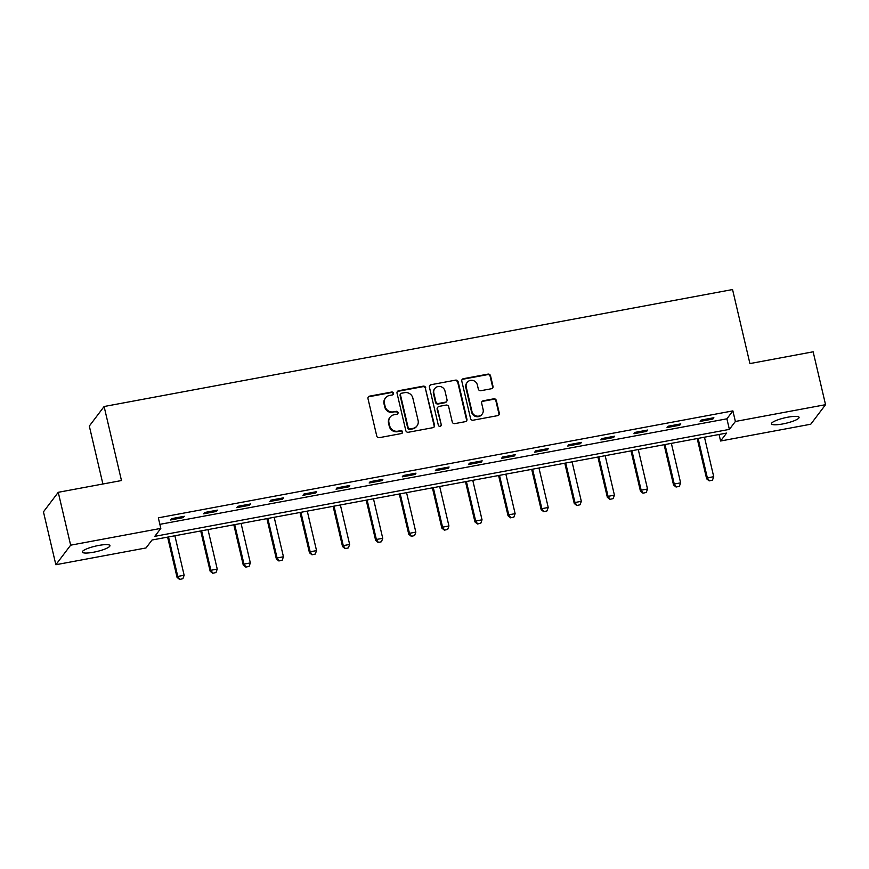 <?xml version="1.0" encoding="UTF-8"?>
<svg xmlns="http://www.w3.org/2000/svg" width="869" height="869" viewBox="0 0 869 869"><rect width="100%" height="100%" fill="white"/><g stroke="black" fill="none" stroke-linecap="round" stroke-linejoin="round"><path stroke-width="1.3" d="M393.505 393.212A1.521 1.456 37.1 0 0 391.702 392.028L369.575 396.145A2.172 2.075 37.1 0 0 367.978 398.61L376.744 435.977A2.172 2.075 37.1 0 0 379.318 437.661L401.445 433.544A1.521 1.456 37.1 0 0 402.553 431.817A1.521 1.456 37.1 0 0 400.761 430.644L397.893 431.176A6.963 6.637 37.1 0 1 389.67 425.767L388.943 422.66A6.963 6.637 37.1 0 1 394.048 414.774L396.916 414.241A1.521 1.456 37.1 0 0 398.035 412.514A1.521 1.456 37.1 0 0 396.231 411.33L393.364 411.863A6.963 6.637 37.1 0 1 385.141 406.464L384.413 403.346A6.963 6.637 37.1 0 1 389.518 395.471L392.386 394.939A1.521 1.456 37.1 0 0 393.505 393.212M393.027 394.645A1.521 1.456 37.1 0 0 391.3 392.56L369.173 396.677A2.172 2.075 37.1 0 0 368.152 397.187M402.086 433.251A1.521 1.456 37.1 0 0 400.359 431.165L397.893 431.176M397.557 413.948A1.521 1.456 37.1 0 0 395.829 411.863L393.364 411.863M782.708 423.953A14.176 2.781 -13.2 0 1 771.466 423.811A14.176 2.781 -13.2 0 1 787.825 417.196A14.176 2.781 -13.2 0 1 799.067 417.337A14.176 2.781 -13.2 0 1 782.708 423.953M93.58 552.217A14.176 2.781 -13.2 0 1 82.327 552.076A14.176 2.781 -13.2 0 1 98.697 545.45A14.176 2.781 -13.2 0 1 109.939 545.602A14.176 2.781 -13.2 0 1 93.58 552.217M491.409 388.747A2.172 2.075 37.1 0 0 492.995 386.281L490.54 375.799A2.172 2.075 37.1 0 0 487.976 374.115L463.394 378.688A2.172 2.075 37.1 0 0 461.797 381.143L470.563 418.51A2.172 2.075 37.1 0 0 473.138 420.205L497.709 415.632A2.172 2.075 37.1 0 0 499.306 413.166L496.329 400.5A2.172 2.075 37.1 0 0 493.766 398.817L483.251 400.772A2.172 2.075 37.1 0 0 481.654 403.238L483.121 409.516A5.811 5.551 37.1 0 1 476.429 416.034A5.811 5.551 37.1 0 1 471.986 411.591L466.218 386.987A5.811 5.551 37.1 0 1 472.91 380.47A5.811 5.551 37.1 0 1 477.353 384.913L478.319 389.019A2.172 2.075 37.1 0 0 480.883 390.702L491.409 388.747M55.855 564.731L43.45 511.852L58.245 492.31L121.475 480.546L104.106 406.518L732.556 289.551L749.925 363.579L813.145 351.804L825.55 404.682L810.755 424.224L720.586 441.007L726.582 433.088L152.021 540.018L146.025 547.948L55.855 564.731L70.65 545.178L160.819 528.395L154.823 536.325L729.384 429.384L735.38 421.465L825.55 404.682M58.245 492.31L70.65 545.178M159.863 524.344L726.897 418.815L732.893 410.885L158.332 517.826L160.819 528.395M732.893 410.885L735.38 421.465M425.767 387.856A2.172 2.075 37.1 0 0 423.203 386.162L398.632 390.735A2.172 2.075 37.1 0 0 397.035 393.201L405.801 430.568A2.172 2.075 37.1 0 0 408.365 432.262L432.936 427.678A2.172 2.075 37.1 0 0 434.533 425.223L425.375 388.378A2.172 2.075 37.1 0 0 422.801 386.694L398.23 391.267A2.172 2.075 37.1 0 0 397.198 391.789M431.013 384.717L455.584 380.133A2.172 2.075 37.1 0 1 458.159 381.828L466.925 419.195A2.172 2.075 37.1 0 1 465.328 421.661L454.813 423.616A2.172 2.075 37.1 0 1 452.238 421.921L448.686 406.768A2.172 2.075 37.1 0 0 446.112 405.084L439.138 406.377A2.172 2.075 37.1 0 0 437.541 408.843L441.246 424.626A1.521 1.456 37.1 0 1 439.486 426.331A1.521 1.456 37.1 0 1 438.324 425.169L429.416 387.172A2.172 2.075 37.1 0 1 431.013 384.717L455.584 380.133M104.106 406.518L89.311 426.071L102.9 484M170.563 519.977L183.294 517.609L184.293 516.284L171.562 518.652L170.563 519.977M203.661 513.818L216.392 511.45L217.391 510.125L204.66 512.493L203.661 513.818M236.759 507.659L249.49 505.28L250.489 503.966L237.758 506.334L236.759 507.659M269.857 501.489L282.588 499.121L283.587 497.807L270.856 500.175L269.857 501.489M302.955 495.33L315.686 492.962L316.685 491.648L303.954 494.016L302.955 495.33M336.053 489.171L348.784 486.803L349.783 485.478L337.053 487.857L336.053 489.171M369.151 483.012L381.882 480.644L382.881 479.319L370.151 481.687L369.151 483.012M402.26 476.853L414.98 474.485L415.979 473.16L403.259 475.528L402.26 476.853M435.358 470.694L448.089 468.326L449.088 467.001L436.357 469.369L435.358 470.694M468.456 464.535L481.187 462.167L482.186 460.842L469.456 463.21L468.456 464.535M501.554 458.376L514.285 455.997L515.284 454.683L502.554 457.051L501.554 458.376M534.652 452.206L547.383 449.838L548.382 448.523L535.652 450.892L534.652 452.206M567.75 446.047L580.481 443.679L581.48 442.364L568.75 444.732L567.75 446.047M600.848 439.888L613.579 437.52L614.579 436.195L601.848 438.573L600.848 439.888M633.946 433.729L646.677 431.361L647.677 430.036L634.946 432.404L633.946 433.729M667.044 427.57L679.775 425.202L680.775 423.876L668.044 426.244L667.044 427.57M700.142 421.411L712.873 419.043L713.873 417.717L701.142 420.085L700.142 421.411M719.054 434.478L720.586 441.007M726.897 418.815L729.384 429.384M183.294 517.609L183.044 516.523M216.392 511.45L216.142 510.353M249.49 505.28L249.24 504.194M282.588 499.121L282.338 498.035M315.686 492.962L315.436 491.876M348.784 486.803L348.534 485.717M381.882 480.644L381.632 479.558M414.98 474.485L414.73 473.399M448.089 468.326L447.828 467.24M481.187 462.167L480.926 461.07M514.285 455.997L514.024 454.911M547.383 449.838L547.122 448.752M580.481 443.679L580.22 442.593M613.579 437.52L613.318 436.434M646.677 431.361L646.417 430.274M679.775 425.202L679.525 424.115M712.873 419.043L712.623 417.956M385.532 397.915L385.13 398.436A6.963 6.637 37.1 0 0 384.011 403.879L384.413 403.346M392.973 412.395A6.963 6.637 37.1 0 1 384.75 406.996L384.011 403.879M390.062 417.218L389.66 417.75A6.963 6.637 37.1 0 0 388.541 423.181L388.943 422.66M397.491 431.697A6.963 6.637 37.1 0 1 389.269 426.299L388.541 423.181M433.968 427.168A2.172 2.075 37.1 0 0 434.131 425.745L425.375 388.378M401.597 393.222A1.521 1.456 37.1 0 0 400.479 394.939L408.18 427.744A1.521 1.456 37.1 0 0 409.972 428.928L412.992 428.363A6.963 6.637 37.1 0 0 418.098 420.477L412.84 398.056A6.963 6.637 37.1 0 0 404.617 392.658L401.597 393.222M400.728 393.755L400.327 394.287A1.521 1.456 37.1 0 0 400.088 395.471L400.479 394.939M416.99 425.919L416.588 426.451A6.963 6.637 37.1 0 1 412.59 428.895L409.571 429.449A1.521 1.456 37.1 0 1 407.778 428.276L400.088 395.471M466.349 421.139A2.172 2.075 37.1 0 0 466.523 419.716L457.757 382.36A2.172 2.075 37.1 0 0 455.182 380.665M437.889 407.148L437.487 407.67A2.172 2.075 37.1 0 0 437.14 409.375L441.246 424.626M440.768 426.049A1.521 1.456 37.1 0 0 440.844 425.147M444.993 391.05A5.811 5.551 37.1 0 0 434.782 388.573A5.811 5.551 37.1 0 0 433.848 393.125L435.89 401.782A2.172 2.075 37.1 0 0 438.454 403.477L445.428 402.173A2.172 2.075 37.1 0 0 447.024 399.718L444.993 391.05M434.782 388.573L434.391 389.106A5.811 5.551 37.1 0 0 433.457 393.646L433.848 393.125M446.677 401.413L446.275 401.945A2.172 2.075 37.1 0 1 445.037 402.705L438.052 404.009A2.172 2.075 37.1 0 1 435.488 402.314L433.457 393.646M430.611 385.239A2.172 2.075 37.1 0 0 429.59 385.76M467.142 382.447L466.751 382.968A5.811 5.551 37.1 0 0 465.817 387.52L466.218 386.987M482.197 414.057L481.795 414.589A5.811 5.551 37.1 0 1 471.585 412.112L465.817 387.52M498.73 415.11A2.172 2.075 37.1 0 0 498.904 413.698L495.938 401.033A2.172 2.075 37.1 0 0 493.364 399.338L482.849 401.304A2.172 2.075 37.1 0 0 481.828 401.815M492.43 388.226A2.172 2.075 37.1 0 0 492.604 386.814L490.138 376.331A2.172 2.075 37.1 0 0 487.574 374.637L462.992 379.21A2.172 2.075 37.1 0 0 461.971 379.731M167.619 537.118L177.059 577.385L177.776 576.44L184.141 575.256L174.886 535.76M179.601 579.449L182.903 578.689L179.601 579.449L177.059 577.385M168.521 536.955L177.776 576.44L179.72 579.286M184.141 575.256L182.903 578.689M200.717 530.959L210.157 571.226L210.874 570.281L217.239 569.097L207.984 529.601M212.699 573.279L216.001 572.53L212.699 573.279L210.157 571.226M201.619 530.785L210.874 570.281L212.818 573.127M217.239 569.097L216.001 572.53M233.815 524.8L243.255 565.067L243.983 564.111L250.348 562.927L241.082 523.442M245.797 567.12L249.099 566.371L245.797 567.12L243.255 565.067M234.717 524.626L243.983 564.111L245.916 566.968M250.348 562.927L249.099 566.371M266.913 518.641L276.353 558.908L277.081 557.952L283.446 556.768L274.18 517.283M278.895 560.961L282.197 560.212L278.895 560.961L276.353 558.908M267.815 518.467L277.081 557.952L279.014 560.809M283.446 556.768L282.197 560.212M300.011 512.471L309.451 552.749L310.179 551.793L316.544 550.609L307.278 511.124M311.993 554.802L315.295 554.053L311.993 554.802L309.451 552.749M300.913 512.308L310.179 551.793L312.112 554.65M316.544 550.609L315.295 554.053M333.109 506.312L342.549 546.59L343.277 545.634L349.642 544.45L340.376 504.965M345.091 548.643L348.393 547.894L345.091 548.643L342.549 546.59M334.011 506.149L343.277 545.634L345.21 548.48M349.642 544.45L348.393 547.894M366.207 500.153L375.658 540.42L376.375 539.475L382.74 538.291L373.474 498.806M378.189 542.484L381.491 541.735L378.189 542.484L375.658 540.42M367.109 499.99L376.375 539.475L378.308 542.321M382.74 538.291L381.491 541.735M399.305 493.994L408.756 534.261L409.473 533.316L415.838 532.132L406.573 492.647M411.287 536.325L414.589 535.576L411.287 536.325L408.756 534.261M400.207 493.831L409.473 533.316L411.406 536.162M415.838 532.132L414.589 535.576M432.404 487.835L441.854 528.102L442.571 527.157L448.936 525.973L439.671 486.477M444.385 530.166L447.687 529.406L444.385 530.166L441.854 528.102M433.305 487.672L442.571 527.157L444.504 530.003M448.936 525.973L447.687 529.406M465.502 481.676L474.952 521.943L475.669 520.998L482.034 519.814L472.769 480.318M477.483 523.996L480.785 523.247L477.483 523.996L474.952 521.943M466.403 481.502L475.669 520.998L477.602 523.844M482.034 519.814L480.785 523.247M498.6 475.517L508.05 515.784L508.767 514.828L515.132 513.644L505.867 474.159M510.581 517.837L513.883 517.088L510.581 517.837L508.05 515.784M499.501 475.343L508.767 514.828L510.7 517.685M515.132 513.644L513.883 517.088M531.698 469.358L541.148 509.625L541.865 508.669L548.23 507.485L538.965 468M543.679 511.678L546.981 510.929L543.679 511.678L541.148 509.625M532.599 469.184L541.865 508.669L543.798 511.526M548.23 507.485L546.981 510.929M564.796 463.199L574.246 503.466L574.963 502.51L581.328 501.326L572.074 461.841M576.777 505.519L580.079 504.77L576.777 505.519L574.246 503.466M565.708 463.025L574.963 502.51L576.897 505.367M581.328 501.326L580.079 504.77M597.894 457.029L607.344 497.307L608.061 496.351L614.426 495.167L605.172 455.682M609.875 499.36L613.177 498.61L609.875 499.36L607.344 497.307M598.806 456.866L608.061 496.351L609.995 499.197M614.426 495.167L613.177 498.61M631.003 450.87L640.442 491.148L641.159 490.192L647.524 489.008L638.27 449.523M642.984 493.201L646.286 492.451L642.984 493.201L640.442 491.148M631.904 450.707L641.159 490.192L643.103 493.038M647.524 489.008L646.286 492.451M664.101 444.711L673.54 484.978L674.257 484.033L680.623 482.849L671.368 443.364M676.082 487.042L679.384 486.292L676.082 487.042L673.54 484.978M665.002 444.548L674.257 484.033L676.201 486.879M680.623 482.849L679.384 486.292M697.199 438.552L706.638 478.819L707.355 477.874L713.721 476.69L704.466 437.194M709.18 480.883L712.482 480.133L709.18 480.883L706.638 478.819M698.1 438.389L707.355 477.874L709.3 480.72M713.721 476.69L712.482 480.133"/></g></svg>
